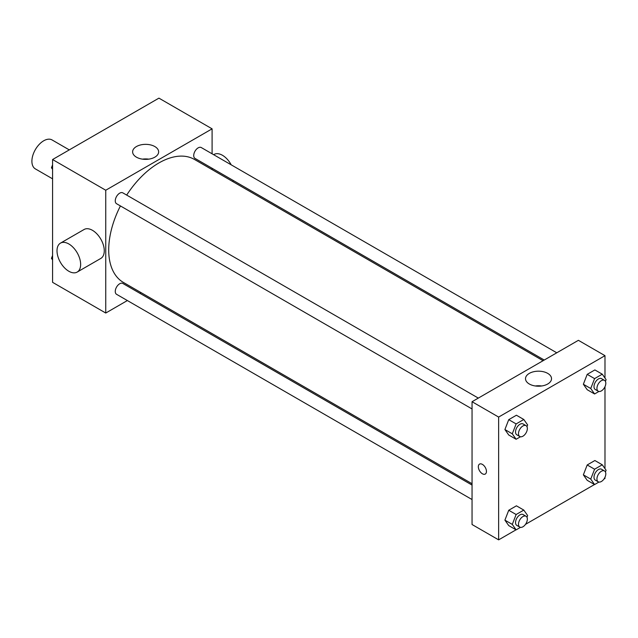 <?xml version="1.0" encoding="UTF-8"?>
<svg xmlns="http://www.w3.org/2000/svg" width="638" height="638" viewBox="0 0 638 638"><rect width="100%" height="100%" fill="white"/><g stroke="black" fill="none" stroke-linecap="round" stroke-linejoin="round"><path stroke-width="0.96" d="M69.287 149.89L52.069 139.945A16.708 9.65 120 0 0 39.197 144.427A16.708 9.65 120 0 0 31.9 161.239A16.708 9.65 120 0 0 35.361 168.895L52.579 178.831M127.369 300.546L105.748 313.035L52.579 282.331L52.579 159.532L158.926 98.14L212.095 128.836L212.095 153.798M141.078 292.635L139.905 293.313M120.422 205.938A71.017 41.007 120 0 0 108.707 249.929A71.017 41.007 120 0 0 123.413 282.443L472.048 483.724M543.074 360.709L194.43 159.428A71.017 41.007 120 0 0 126.683 195.084M212.095 168.273L212.095 169.628M105.748 313.035L105.748 190.236L212.095 128.836M556.775 352.798L201.289 147.561A6.268 3.621 120 0 0 196.456 149.236A6.268 3.621 120 0 0 193.721 155.544A6.268 3.621 120 0 0 195.021 158.415L544.246 360.039M472.048 485.079L122.831 283.455A6.268 3.621 120 0 0 117.998 285.13A6.268 3.621 120 0 0 115.263 291.438A6.268 3.621 120 0 0 116.563 294.309L472.048 499.546M472.048 408.95L116.563 203.713A6.268 3.621 -60 0 1 116.563 196.472A6.268 3.621 -60 0 1 122.831 192.859L478.317 398.096M105.748 190.236L52.579 159.532M136.436 157.171A13.007 7.512 180 0 1 132.624 151.86A13.007 7.512 180 0 1 145.631 144.347A13.007 7.512 180 0 1 158.639 151.86A13.007 7.512 180 0 1 150.608 158.798A13.007 7.512 180 0 1 136.436 157.171M60.466 243.134L84.104 229.489A16.708 9.65 60 0 1 96.976 233.963A16.708 9.65 60 0 1 104.273 250.782A16.708 9.65 60 0 1 100.812 258.43L77.182 272.075A16.708 9.65 60 0 1 60.466 262.425A16.708 9.65 60 0 1 60.466 243.134A16.708 9.65 60 0 1 73.346 247.608A16.708 9.65 60 0 1 80.643 264.427A16.708 9.65 60 0 1 77.182 272.075M232.742 181.543A16.708 9.65 -120 0 0 233.317 180.522M231.203 164.835A16.708 9.65 -120 0 0 214.081 154.444L213.642 154.691M142.481 159.149A13.007 7.512 180 0 1 148.782 159.149M516.038 529.819L498.637 539.86L472.048 524.516L472.048 401.717L578.395 340.317L604.984 355.669L604.984 378.063M604.984 477.28L604.984 478.468L603.955 479.058M594.496 484.521L525.497 524.356M587.199 389.706L583.363 384.251L587.199 374.354L594.879 369.928L587.199 374.354L583.363 384.251L587.199 389.706L594.584 393.973L590.748 388.51L594.584 378.621L602.264 374.187L606.1 379.65L605.43 381.372M508.741 525.6L504.905 520.145L508.741 510.256L516.421 505.822L508.741 510.256L504.905 520.145L508.741 525.6L516.126 529.867L512.29 524.404L516.126 514.515L523.806 510.089L527.642 515.544L526.972 517.274M604.984 386.684L604.984 468.659M498.637 539.86L498.637 417.069L604.984 355.669M587.199 480.302L583.363 474.847L587.199 464.958L594.879 460.524L587.199 464.958L583.363 474.847L587.199 480.302L594.584 484.569L590.748 479.106L594.584 469.217L602.264 464.791L606.1 470.246L605.43 471.976M508.741 435.004L504.905 429.549L508.741 419.652L516.421 415.226L508.741 419.652L504.905 429.549L508.741 435.004L516.126 439.271L512.29 433.808L516.126 423.919L523.806 419.485L527.642 424.948L526.972 426.67M498.637 417.069L472.048 401.717M529.317 384.004A13.007 7.512 180 0 1 525.513 378.693A13.007 7.512 180 0 1 538.52 371.18A13.007 7.512 180 0 1 551.527 378.693A13.007 7.512 180 0 1 543.496 385.631A13.007 7.512 180 0 1 529.317 384.004M486.451 471.426A5.742 3.318 60 0 1 485.263 474.058A5.742 3.318 60 0 1 479.521 470.74A5.742 3.318 60 0 1 479.521 464.105A5.742 3.318 60 0 1 483.947 465.644A5.742 3.318 60 0 1 486.451 471.426M485.263 474.058A5.742 3.318 60 0 1 479.521 470.74A5.742 3.318 60 0 1 479.521 464.105M535.362 385.974A13.007 7.512 180 0 1 541.67 385.974M520.472 436.759L516.126 439.271M526.055 425.658L523.096 423.951A6.268 3.621 120 0 0 518.271 425.634A6.268 3.621 120 0 0 515.536 431.934A6.268 3.621 120 0 0 516.836 434.805L519.787 436.512A6.268 3.621 120 0 0 526.055 432.891A6.268 3.621 120 0 0 526.055 425.658A6.268 3.621 120 0 0 521.222 427.34A6.268 3.621 120 0 0 518.487 433.641A6.268 3.621 120 0 0 519.787 436.512M512.29 433.808L504.905 429.549M516.126 423.919L508.741 419.652M523.806 419.485L516.421 415.226M598.93 391.461L594.584 393.973M604.513 380.36L601.562 378.653A6.268 3.621 120 0 0 596.729 380.336A6.268 3.621 120 0 0 593.994 386.636A6.268 3.621 120 0 0 595.294 389.507L598.245 391.214A6.268 3.621 120 0 0 604.513 387.593A6.268 3.621 120 0 0 604.513 380.36A6.268 3.621 120 0 0 599.68 382.042A6.268 3.621 120 0 0 596.945 388.343A6.268 3.621 120 0 0 598.245 391.214M590.748 388.51L583.363 384.251M594.584 378.621L587.199 374.354M602.264 374.187L594.879 369.928M520.472 527.363L516.126 529.867M526.055 516.254L523.096 514.547A6.268 3.621 120 0 0 518.271 516.23A6.268 3.621 120 0 0 515.536 522.538A6.268 3.621 120 0 0 516.836 525.401L519.787 527.108A6.268 3.621 120 0 0 526.055 523.487A6.268 3.621 120 0 0 526.055 516.254A6.268 3.621 120 0 0 521.222 517.936A6.268 3.621 120 0 0 518.487 524.237A6.268 3.621 120 0 0 519.787 527.108M512.29 524.404L504.905 520.145M516.126 514.515L508.741 510.256M523.806 510.089L516.421 505.822M598.93 482.065L594.584 484.569M604.513 470.956L601.562 469.249A6.268 3.621 120 0 0 596.729 470.932A6.268 3.621 120 0 0 593.994 477.24A6.268 3.621 120 0 0 595.294 480.103L598.245 481.81A6.268 3.621 120 0 0 604.513 478.189A6.268 3.621 120 0 0 604.513 470.956A6.268 3.621 120 0 0 599.68 472.638A6.268 3.621 120 0 0 596.945 478.939A6.268 3.621 120 0 0 598.245 481.81M590.748 479.106L583.363 474.847M594.584 469.217L587.199 464.958M602.264 464.791L594.879 460.524M52.579 169.341L51.463 167.754L52.579 164.875M55.251 157.993L63.058 153.479M52.579 168.4L51.463 167.754M133.709 112.695L141.524 108.181M52.579 259.937L51.463 258.35L52.579 255.471M52.579 258.996L51.463 258.35"/></g></svg>
